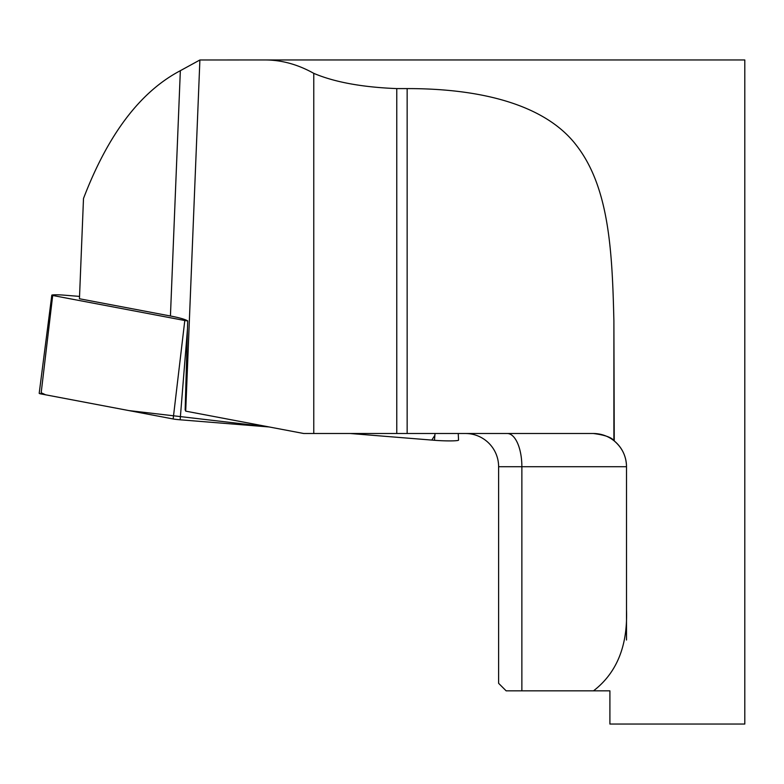 <?xml version="1.0" encoding="UTF-8"?>
<svg xmlns="http://www.w3.org/2000/svg" width="784" height="784" viewBox="0 0 784 784"><rect width="100%" height="100%" fill="white"/><g stroke="black" fill="none" stroke-linecap="round" stroke-linejoin="round"><path stroke-width="1.18" d="M265.149 59.956L744.8 59.956L744.8 724.044L609.903 724.044L609.903 690.841L593.498 690.841C616.773 672.917 627.778 645.849 626.504 609.658L626.504 466.715C626.328 456.376 622.241 447.791 614.244 440.941L613.892 440.657C611.647 437.394 604.797 435.002 593.341 433.503L303.702 433.503L185.7 411.149L199.891 59.986L265.149 59.956C281.681 59.996 297.891 64.464 313.767 73.353L313.767 433.503M507.268 433.503A33.202 14.602 90 0 1 521.87 466.715L498.614 466.715L498.614 683.315L506.141 690.841L521.87 690.841L521.87 466.715L626.504 466.715A33.202 33.202 0 0 0 614.244 440.941L613.892 320.862C612.255 252.036 609.315 188.366 576.975 146.098C545.243 103.664 478.671 88.504 407.151 88.592L396.773 88.592C362.208 87.24 334.543 82.163 313.767 73.353M79.537 296.401L63.259 295.088A7.83 0.608 2.3 0 0 51.813 295.156A7.83 0.608 2.3 0 0 52.695 295.48L184.799 320.509A7.83 0.608 2.3 0 0 187.69 320.862A166.022 12.838 2.3 0 0 170.432 316.001L79.449 298.753L83.496 198.489C108.055 134.299 140.336 91.699 180.34 70.697L199.891 59.986M185.71 411.09A166.022 12.838 2.3 0 0 185.151 410.012L187.494 328.663L180.144 419.793A16.474 1.274 -177.7 0 1 173.156 418.97L41.042 393.94A16.474 1.274 -177.7 0 1 39.2 393.264L51.813 295.156M187.69 320.862L187.494 328.663M521.87 690.841L593.498 690.841M626.504 609.658L626.504 640.028M613.892 320.862L613.892 440.657A33.202 33.202 0 0 0 593.341 433.503M498.614 466.715A33.202 33.202 0 0 0 465.412 433.503M458.238 433.503L458.552 440.128A16.474 1.274 -177.7 0 1 434.473 440.294L350.232 433.503L431.798 440.079L434.875 435.336M41.189 392.755L45.629 394.813L128.89 410.581L269.235 426.976L180.144 419.793M180.34 70.697L170.432 316.001M396.773 88.592L396.773 433.503M407.151 88.592L407.151 433.503M434.473 440.294L435.022 433.503M52.695 295.48L41.042 393.94M173.156 418.97L184.799 320.509"/></g></svg>
